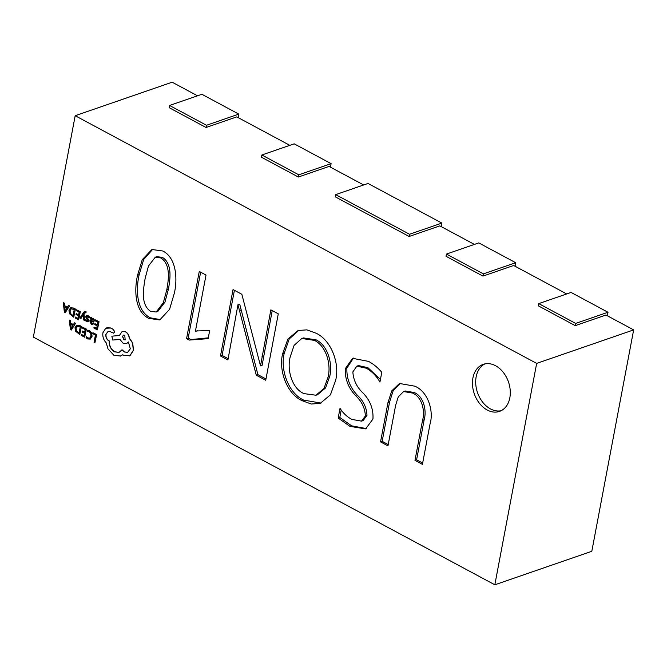 <?xml version="1.0" encoding="UTF-8"?>
<svg xmlns="http://www.w3.org/2000/svg" width="667" height="667" viewBox="0 0 667 667"><rect width="100%" height="100%" fill="white"/><g stroke="black" fill="none" stroke-linecap="round" stroke-linejoin="round"><path stroke-width="1" d="M495.564 365.724A24.887 18.084 -109.1 0 0 483.25 364.34A24.887 18.084 -109.1 0 0 472.569 385.751A24.887 18.084 -109.1 0 0 487.193 410.005A24.887 18.084 -109.1 0 0 499.508 411.389A24.887 18.084 -109.1 0 0 510.188 389.987A24.887 18.084 -109.1 0 0 495.564 365.724M484.901 363.89A24.887 18.084 -109.1 0 0 475.921 385.776A24.887 18.084 -109.1 0 0 490.428 408.888A24.887 18.084 -109.1 0 0 501.084 410.73M474.404 244.422L439.828 225.863L409.113 236.477L335.276 196.84L335.701 194.631L368.026 183.458L441.862 223.086L441.204 226.597M566.7 293.955L513.665 265.491L482.95 276.105L446.031 256.286L446.456 254.077L478.781 242.905L515.699 262.723L515.041 266.233M494.831 584.801L536.66 363.398L75.188 115.708L33.35 337.102L494.831 584.801L591.812 551.292L633.65 329.898L605.961 315.032L575.246 325.646L538.327 305.828L538.753 303.61L571.077 292.446L607.996 312.256L607.337 315.766M197.515 95.798L172.169 82.199L75.188 115.708M289.812 145.339L236.777 116.875L206.061 127.489L169.143 107.67L169.568 105.461L201.893 94.289L238.811 114.107L238.152 117.609M363.648 184.976L329.073 166.416L298.357 177.03L261.439 157.212L261.864 154.994L294.189 143.83L331.107 163.64L330.448 167.15M536.66 363.398L633.65 329.898M381.791 372.303L379.948 382.024C376.296 375.829 371.744 371.227 366.3 368.226L356.845 366.141L352.851 371.919C353.393 380.09 356.77 387.102 362.973 392.963C370.218 400.458 373.545 409.163 372.945 419.076L365.633 428.889L350 426.388L338.186 418.042L340.02 408.321C343.322 413.39 347.299 417.092 351.968 419.418L361.497 421.135L365.358 415.966C365.041 408.346 361.964 401.751 356.136 396.173C348.499 388.336 344.881 379.173 345.281 368.668L352.601 358.321L368.501 361.381C373.378 363.965 377.805 367.609 381.791 372.303M220.485 355.978L233.033 289.561L241.846 294.289L260.514 365.866L270.852 309.863L278.281 313.849L265.733 380.265L256.278 375.196L237.961 304.694L227.914 359.972L220.485 355.978L222.103 355.419L234.409 290.295M162.848 251C176.855 258.162 177.48 280.007 174.329 293.205L169.585 309.313L159.763 319.96L148.749 318.367C134.125 311.072 134.426 288.619 137.56 275.204L142.263 259.655L151.934 249.5L162.848 251M199.266 271.436L206.02 275.062L195.364 331.482L196.607 330.965L209.671 330.549L208.137 338.653L189.195 340.078L186.568 338.669L199.266 271.436M315.833 333.108C331.099 339.887 340.003 363.507 335.634 380.348L330.44 394.822L320.227 403.385L311.297 404.019L302.076 400.667C286.918 393.847 278.356 370.285 282.666 353.643L287.877 339.086L298.141 330.49L306.853 329.865L315.833 333.108M380.54 441.887L387.944 402.701L391.746 390.887L399.466 383.475L414.632 386.143C427.647 391.145 434.134 410.647 429.998 424.195L422.411 464.365L414.982 460.372L422.536 420.385C425.296 411.064 421.969 396.832 412.573 393.063L403.585 391.554L398.249 396.898L395.648 405.253L387.969 445.873L380.54 441.887L382.158 441.329L389.561 402.143L387.944 402.701M160.58 319.643L150.367 317.809L148.749 318.367M150.367 317.809C135.743 310.514 136.043 288.061 139.178 274.646L137.56 275.204M139.178 274.646L143.663 259.546L152.751 249.25M156.17 312.023L157.787 311.464L164.966 302.126L168.443 289.069C170.143 279.556 172.603 263.732 162.431 257.379L156.878 256.67L155.261 257.229L148.433 266.066L145.131 278.456C143.58 288.252 140.295 304.244 150.5 311.281L156.17 312.023L163.348 302.685L166.825 289.628C168.526 280.115 170.994 264.29 160.814 257.937L155.261 257.229M168.443 289.069L166.825 289.628M162.431 257.379L160.814 257.937M197.424 330.724L195.364 331.482M208.296 337.844L190.454 339.611M190.779 339.503L188.186 338.111L186.568 338.669M188.186 338.111L200.642 272.169M272.228 310.597L262.131 365.308L260.514 365.866M265.975 378.973L257.896 374.637L256.278 375.196M257.896 374.637L239.728 304.219L238.111 304.777M239.728 304.219L237.961 304.694M228.156 358.671L222.103 355.419M321.027 403.085L303.693 400.108L302.076 400.667M303.693 400.108C288.528 393.288 279.973 369.726 284.284 353.085L282.666 353.643M284.284 353.085L289.245 338.936L298.949 330.232M315.958 395.231L317.575 394.672L325.596 387.902L329.69 376.522C332.916 364.065 327.897 345.406 316.05 339.828L303.418 337.927L301.809 338.486L294.114 345.348L290.278 356.653C286.785 369.21 291.596 388.202 303.869 393.597L315.958 395.231L323.979 388.461L328.072 377.08C331.299 364.624 326.28 345.965 314.432 340.387L301.809 338.486M329.69 376.522L328.072 377.08M316.05 339.828L314.432 340.387M380.423 379.498L367.917 367.667L366.3 368.226M367.917 367.667L358.462 365.583L356.845 366.141M366.4 428.589L351.609 425.829L350 426.388M351.609 425.829L339.803 417.484L338.186 418.042M339.803 417.484L341.196 410.105M361.497 421.135L363.115 420.577L366.975 415.408L365.358 415.966M366.975 415.408C366.658 407.787 363.582 401.192 357.754 395.614L356.136 396.173M357.754 395.614C350.108 387.777 346.49 378.614 346.898 368.109L345.281 368.668M346.898 368.109L353.435 358.071M389.561 402.143L393.138 390.754L400.308 383.225M422.653 463.065L416.6 459.813L414.982 460.372M416.6 459.813L424.154 419.826L422.536 420.385M424.154 419.826C426.905 410.505 423.587 396.273 414.182 392.504L412.573 393.063M414.182 392.504L405.202 390.995L403.585 391.554M388.211 444.581L382.158 441.329M575.246 325.646L575.671 323.428L538.753 303.61M575.671 323.428L607.996 312.256M482.95 276.105L483.375 273.887L446.456 254.077M483.375 273.887L515.699 262.723M335.701 194.631L409.538 234.259L409.113 236.477M409.538 234.259L441.862 223.086M298.357 177.03L298.783 174.812L261.864 154.994M298.783 174.812L331.107 163.64M206.061 127.489L206.487 125.271L169.568 105.461M206.487 125.271L238.811 114.107M92.896 332.716L92.721 333.642L95.414 335.084L94.055 342.263L94.931 342.73L96.623 334.576L92.896 332.716L96.623 334.576M94.931 342.73L96.465 334.626M87.502 330.19L87.31 331.191L89.153 331.582L90.729 333.367L90.954 336.035L89.787 338.094L87.777 338.002L86.276 336.668L86.068 337.76L87.602 338.953L90.312 339.094L91.888 336.468L91.571 333.075L89.461 330.715L87.502 330.19L89.62 330.665L91.729 333.016L92.046 336.41L90.003 339.236M89.945 338.036L87.936 337.944L86.276 336.668M82.233 331.007L82.058 331.941L84.467 333.233L83.984 335.826L81.374 334.425L81.199 335.359L84.676 337.227L86.21 329.123L82.575 327.172L82.4 328.097L85.159 329.581L84.651 332.308L82.233 331.007L84.667 332.174M82.575 327.172L86.368 329.073L84.676 337.227M84.009 335.701L81.374 334.425M81.299 326.488L79.44 325.488L76.597 325.221L75.012 327.689L75.488 331.115L79.765 334.592L81.457 326.43L79.598 325.438L76.763 325.163M79.073 333.192L80.248 326.947L77.105 326.188L75.93 328.156L76.246 330.84L79.073 333.192M77.314 326.088L76.096 328.097L76.405 330.782L79.098 333.066M79.765 334.592L81.457 326.43M69.343 320.068L70.385 329.556L71.319 330.057L75.421 323.337L74.454 322.82L73.387 324.687L70.577 323.178L70.302 320.585L69.343 320.068L70.469 320.535L70.735 323.12L73.453 324.579M72.936 325.454L70.669 324.237L71.077 328.789L72.936 325.454M71.319 330.057L75.579 323.278L74.454 322.82M70.852 324.329L71.219 328.723M94.914 323.653L94.739 324.587L97.157 325.88L96.665 328.472L94.055 327.072L93.88 328.006L97.357 329.873L98.891 321.769L95.256 319.818L95.081 320.744L97.841 322.228L97.332 324.954L94.914 323.653L97.349 324.821M95.256 319.818L99.049 321.711L97.357 329.873M96.69 328.347L94.055 327.072M92.955 324.512L93.305 323.47L91.429 323.378L90.72 321.436L93.372 322.061L94.155 320.935L93.972 319.485L92.938 318.426L91.271 318.668L91.412 317.759L90.57 317.3L89.862 321.027L91.196 324.162L92.955 324.512L93.097 323.545M91.913 318.251L91.296 318.634M92.913 321.169L93.163 319.751L91.554 319.118L90.862 320.66L92.863 321.194M92.563 319.143L91.554 319.118L91.029 320.602L93.08 321.11M91.421 318.509L91.579 317.7L90.57 317.3M93.455 322.028L94.314 320.877L94.13 319.426L93.105 318.367L91.429 318.609M93.305 323.47L91.587 323.32L90.879 321.377M89.186 317.942L89.386 316.892L86.643 315.549L85.86 316.508L85.968 317.625L87.727 320.535L86.66 320.819L85.509 319.743L85.326 320.727L87.844 321.853L88.619 320.91L86.752 316.875L87.894 316.633L89.186 317.942L89.545 316.833L88.302 315.791L86.718 315.524M87.527 320.902L85.509 319.743M87.844 321.853L88.778 320.852L88.711 319.81L87.027 317.492L87.144 316.416M80.874 318.476L83.208 314.407L83.683 319.985L84.626 320.493L83.825 313.698L84.392 312.848L85.876 312.865L85.518 311.589L84.542 311.481L83.442 312.515L79.99 318.001L81.032 318.417L83.367 314.357M84.626 320.493L83.984 313.64L85.576 312.439M84.559 312.79L85.418 312.49M85.876 312.865L86.21 311.906L84.626 311.456M76.196 313.607L76.021 314.541L78.439 315.833L77.947 318.426L75.338 317.033L75.163 317.959L78.648 319.827L80.173 311.722L76.538 309.771L76.363 310.697L79.131 312.181L78.614 314.907L76.196 313.607L78.639 314.774M76.538 309.771L80.34 311.672L78.648 319.827M77.972 318.301L75.338 317.033M75.263 309.088L73.403 308.096L70.569 307.82L68.976 310.288L69.451 313.715L73.737 317.192L75.429 309.029L73.57 308.037L70.727 307.762M73.036 315.791L74.22 309.546L71.069 308.788L69.902 310.755L70.21 313.44L73.036 315.791M71.286 308.696L70.06 310.697L70.368 313.382L73.062 315.666M73.737 317.192L75.429 309.029M63.307 302.668L64.349 312.156L65.283 312.656L69.385 305.936L68.426 305.419L67.359 307.287L64.541 305.778L64.274 303.185L63.307 302.668L64.432 303.135L64.707 305.719L67.417 307.179M66.908 308.054L64.641 306.837L65.024 311.381L66.908 308.054M65.283 312.656L69.551 305.878L68.426 305.419M64.816 306.928L65.183 311.322M120.127 356.178L122.72 354.777L123.804 355.486L129.848 355.686L133.35 350.325L132.516 342.963L129.198 338.136C128.889 335.259 127.614 333.133 125.379 331.766L122.178 331.407L119.376 335.526L111.839 336.176L112.756 340.037L119.952 339.453L123.187 343.347L126.371 343.697L128.423 341.971L130.307 348.816L127.605 352.359L124.412 352.001L122.028 349.766L119.068 352.376L114.541 351.851C110.839 349.433 109.046 345.831 109.18 341.037L108.796 340.829C106.562 339.345 105.594 337.177 105.895 334.317L107.996 331.532L110.205 331.682L113.632 333.167L114.474 332.066L113.415 329.531L110.58 328.014L105.719 328.256L102.901 332.783C102.443 336.635 103.552 340.003 106.236 342.88L107.971 348.824L113.94 355.328L120.577 356.036M124.771 335.251L123.528 335.109L122.47 336.493L123.92 339.745L125.171 339.878L124.771 335.251M113.715 333.133L114.632 332.016L113.573 329.481L110.739 327.956L106.778 327.764M119.151 352.343L114.707 351.792C110.997 349.375 109.213 345.773 109.338 340.979L108.954 340.77C106.72 339.286 105.753 337.118 106.053 334.267L108.079 331.507M127.68 352.326L124.571 351.943L122.028 349.766M126.455 343.672L128.498 342.054M119.385 335.484L111.839 336.176M129.073 356.036L130.015 355.628L133.517 350.275L132.683 342.905L129.365 338.077C129.048 335.201 127.772 333.083 125.538 331.707L122.261 331.382M120.293 356.12L122.886 354.719M123.603 335.084L122.636 336.435L124.079 339.686L125.254 339.853M263.665 355.903L262.048 356.461M241.087 309.98L239.47 310.539"/></g></svg>
